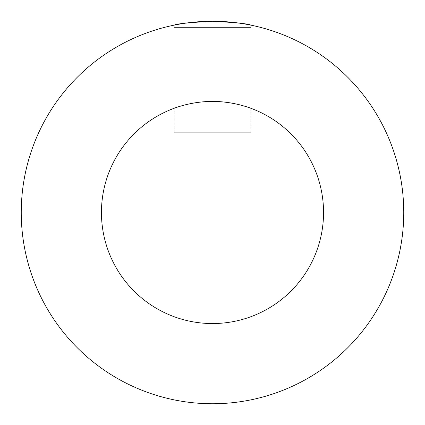 <?xml version="1.0" encoding="UTF-8"?>
<svg xmlns="http://www.w3.org/2000/svg" width="425" height="425" viewBox="0 0 425 425"><rect width="100%" height="100%" fill="white"/><g stroke="black" fill="none" stroke-linecap="round" stroke-linejoin="round"><path stroke-width="0.32" stroke-dasharray="2.12 1.59" d="M212.5 101.453C233.075 101.219 251.175 108.364 250.75 108.248C251.175 108.364 233.075 101.219 212.5 101.453C191.925 101.219 173.825 108.364 174.25 108.248C173.825 108.364 191.925 101.219 212.5 101.453M250.75 132.297L174.25 132.297L250.75 132.297L250.75 108.248M323.547 212.5A111.047 111.047 0 0 1 156.974 308.672A111.047 111.047 0 0 1 156.974 116.328A111.047 111.047 0 0 1 323.547 212.5A111.047 111.047 0 0 1 156.974 308.672A111.047 111.047 0 0 1 156.974 116.328A111.047 111.047 0 0 1 323.547 212.5A111.047 111.047 0 0 0 156.974 116.328A111.047 111.047 0 0 0 156.974 308.672A111.047 111.047 0 0 0 323.547 212.5M174.25 27.418L174.25 25.112C176.513 23.816 189.263 22.525 212.5 21.25C235.737 22.525 248.487 23.816 250.75 25.112L250.75 27.418L174.25 27.418L250.75 27.418M212.5 21.25A191.25 191.25 0 0 1 378.128 308.125A191.25 191.25 0 0 1 46.872 308.125A191.25 191.25 0 0 1 212.5 21.25M174.25 132.297L174.25 108.248"/><path stroke-width="0.64" d="M212.5 101.453C233.075 101.219 251.175 108.364 250.75 108.248C251.175 108.364 233.075 101.219 212.5 101.453C191.925 101.219 173.825 108.364 174.25 108.248C173.825 108.364 191.925 101.219 212.5 101.453M323.547 212.5A111.047 111.047 0 0 1 156.974 308.672A111.047 111.047 0 0 1 156.974 116.328A111.047 111.047 0 0 1 323.547 212.5M250.75 25.112C248.487 23.816 235.737 22.525 212.5 21.25C189.263 22.525 176.513 23.816 174.25 25.112M212.5 21.25A191.25 191.25 0 0 1 378.128 308.125A191.25 191.25 0 0 1 46.872 308.125A191.25 191.25 0 0 1 212.5 21.25"/></g></svg>
